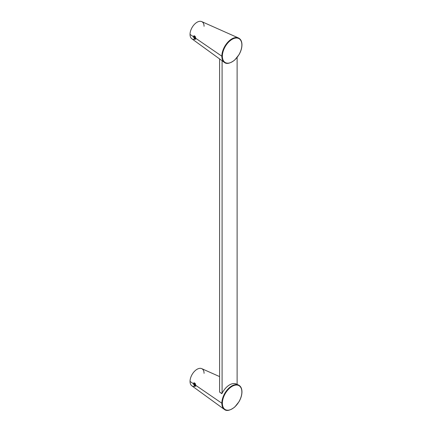 <?xml version="1.0" encoding="UTF-8"?>
<svg xmlns="http://www.w3.org/2000/svg" width="432" height="432" viewBox="0 0 432 432"><rect width="100%" height="100%" fill="white"/><g stroke="black" fill="none" stroke-linecap="round" stroke-linejoin="round"><path stroke-width="0.65" d="M191.792 38.74A9.92 5.724 120 0 1 190.037 34.393A9.92 5.724 120 0 0 195.307 39.199A9.92 5.724 120 0 1 190.037 34.393A9.92 5.724 -60 0 1 197.051 22.248A9.92 5.724 -60 0 1 204.061 26.298A9.92 5.724 -60 0 0 197.051 22.248A9.92 5.724 -60 0 0 190.037 34.393L193.428 36.72C194.346 35.251 195.14 35.797 195.809 38.351L221.848 56.203A14.132 8.159 -60 0 1 227.777 42.239A14.132 8.159 -60 0 1 238.529 37.994A14.132 8.159 120 0 0 227.777 42.239A14.132 8.159 120 0 0 221.848 56.203L195.809 38.351C195.14 39.674 194.346 39.128 193.428 36.72L190.037 34.393A9.92 5.724 -60 0 1 194.173 24.624A9.92 5.724 -60 0 1 201.701 21.6L238.469 37.967C240.759 39.096 241.92 41.38 241.963 44.82L241.861 44.966A13.781 7.954 -60 0 1 232.114 61.841A13.781 7.954 -60 0 1 222.367 56.214L221.848 56.203A14.132 8.159 120 0 0 224.348 62.392A14.132 8.159 -60 0 1 221.848 56.203L222.367 56.214A13.781 7.954 120 0 0 232.114 61.841A13.781 7.954 120 0 0 241.861 44.966A13.781 7.954 120 0 0 232.114 39.339A13.781 7.954 120 0 0 222.367 56.214A13.781 7.954 -60 0 1 232.114 39.339A13.781 7.954 -60 0 1 241.861 44.966L241.925 44.728M219.85 59.125A13.559 7.83 120 0 1 219.634 58.952L221.864 60.556A13.862 8.003 120 0 0 222.248 60.869M193.747 36.59L193.747 36.823A1.485 0.859 60 0 0 194.794 38.648A1.485 0.859 60 0 0 195.809 38.345L195.518 39.139L193.428 36.72L193.833 35.861L195.809 38.351A1.485 0.859 60 0 1 194.654 38.551A1.485 0.859 60 0 1 193.747 36.823A1.485 0.859 60 0 1 194.324 36.072A1.485 0.859 60 0 1 195.426 36.823A1.485 0.859 60 0 0 194.324 36.072A1.485 0.859 60 0 0 193.747 36.823L193.747 36.59A1.771 1.021 60 0 1 194.13 35.775M195.685 38.966A1.841 1.064 60 0 1 195.021 38.777M193.747 36.563A1.841 1.064 60 0 1 193.747 36.536A1.841 1.064 60 0 1 193.995 35.797A1.841 1.064 -120 0 0 193.747 36.536M237.119 384.399L237.119 57.461L237.119 384.399M222.097 60.75L222.097 393.239L222.097 60.75M219.591 392.126L219.591 58.973L219.591 392.126L221.967 393.498M219.634 58.952L219.98 59.2M201.744 368.647A9.92 5.724 120 0 0 194.2 371.628A9.92 5.724 120 0 0 190.037 381.424A9.92 5.724 120 0 1 197.051 369.279A9.92 5.724 120 0 1 204.061 373.329A9.92 5.724 120 0 0 197.051 369.279A9.92 5.724 120 0 0 190.037 381.424L193.428 383.746L190.037 381.424A9.92 5.724 -60 0 0 195.307 386.224A9.92 5.724 -60 0 1 190.037 381.424A9.92 5.724 -60 0 0 191.803 385.776L224.359 409.433C226.649 411.367 230.132 410.551 234.808 406.982L239.036 401.668C240.948 398.315 241.92 395.042 241.963 391.851L241.834 391.694M224.348 409.423A14.132 8.159 -60 0 1 221.848 403.234L195.809 385.382C195.14 386.705 194.346 386.159 193.428 383.746C194.346 382.282 195.14 382.822 195.809 385.382L221.848 403.234A14.132 8.159 -60 0 1 227.777 389.264A14.132 8.159 -60 0 1 238.529 385.025A14.132 8.159 120 0 0 227.777 389.264A14.132 8.159 120 0 0 221.848 403.234L222.367 403.245A13.781 7.954 -60 0 1 232.114 386.365A13.781 7.954 -60 0 1 241.861 391.991L241.861 391.991A13.781 7.954 120 0 0 232.114 386.365A13.781 7.954 120 0 0 222.367 403.245A13.781 7.954 120 0 0 232.114 408.872A13.781 7.954 120 0 0 241.861 391.991A13.781 7.954 -60 0 1 232.114 408.872A13.781 7.954 -60 0 1 222.367 403.245L221.848 403.234A14.132 8.159 120 0 0 224.348 409.423M236.174 383.978A13.862 8.003 120 0 0 221.864 393.703L219.634 392.099M193.428 383.746L193.833 382.892L195.809 385.382L195.518 386.17L193.428 383.746L193.747 383.567L193.428 383.746M193.995 382.822A1.841 1.064 -120 0 0 193.747 383.567M195.021 385.803A1.841 1.064 -120 0 0 195.685 385.997A1.841 1.064 60 0 1 195.021 385.803M194.794 36.596A1.021 0.589 -120 0 0 194.173 36.65A1.021 0.589 -120 0 0 194.173 37.487A1.021 0.589 -120 0 0 194.794 38.264A1.021 0.589 -120 0 0 195.421 38.21A1.021 0.589 -120 0 0 195.421 37.373A1.021 0.589 -120 0 0 194.794 36.596L194.173 36.65A1.021 0.589 60 0 1 194.794 36.596L194.173 36.65L194.173 37.487A1.021 0.589 60 0 1 194.173 36.65L194.173 37.487L194.794 38.264A1.021 0.589 60 0 1 194.173 37.487L195.124 36.936L194.173 37.487L194.794 38.264L195.421 38.21L195.421 37.373L194.794 36.596M195.707 38.918A1.771 1.021 60 0 1 194.999 38.761A1.771 1.021 60 0 1 194.891 38.696M194.794 38.264L195.453 37.886L194.794 38.264M193.747 383.621L193.747 383.854A1.485 0.859 60 0 0 194.794 385.673A1.485 0.859 60 0 0 195.809 385.376A1.485 0.859 60 0 1 194.654 385.582A1.485 0.859 60 0 1 193.747 383.854A1.485 0.859 60 0 1 194.324 383.103A1.485 0.859 60 0 1 195.426 383.854A1.485 0.859 60 0 0 194.324 383.103A1.485 0.859 60 0 0 193.747 383.854L193.747 383.621A1.771 1.021 60 0 1 194.13 382.801M194.794 383.627A1.021 0.589 -120 0 0 194.173 383.681A1.021 0.589 -120 0 0 194.173 384.518A1.021 0.589 -120 0 0 194.794 385.295A1.021 0.589 -120 0 0 195.421 385.241A1.021 0.589 -120 0 0 195.421 384.404A1.021 0.589 -120 0 0 194.794 383.627L194.173 383.681A1.021 0.589 60 0 1 194.794 383.627L194.173 383.681L194.173 384.518A1.021 0.589 60 0 1 194.173 383.681L194.173 384.518L194.794 385.295A1.021 0.589 60 0 1 194.173 384.518L195.124 383.967L194.173 384.518L194.794 385.295L195.421 385.241L195.421 384.404L194.794 383.627M195.707 385.943A1.771 1.021 60 0 1 194.999 385.792A1.771 1.021 60 0 1 194.891 385.727M194.794 385.295L195.453 384.917L194.794 385.295M191.803 38.745L219.926 59.184M241.963 44.82C241.92 48.011 240.948 51.284 239.036 54.637L234.808 59.951C230.132 63.52 226.649 64.336 224.359 62.402L222.269 60.885M195.518 39.145L195.966 38.88M241.963 391.851C241.92 388.411 240.759 386.127 238.469 384.998L236.11 383.945M201.701 368.631L219.591 376.596M195.518 386.17L195.966 385.911"/></g></svg>
